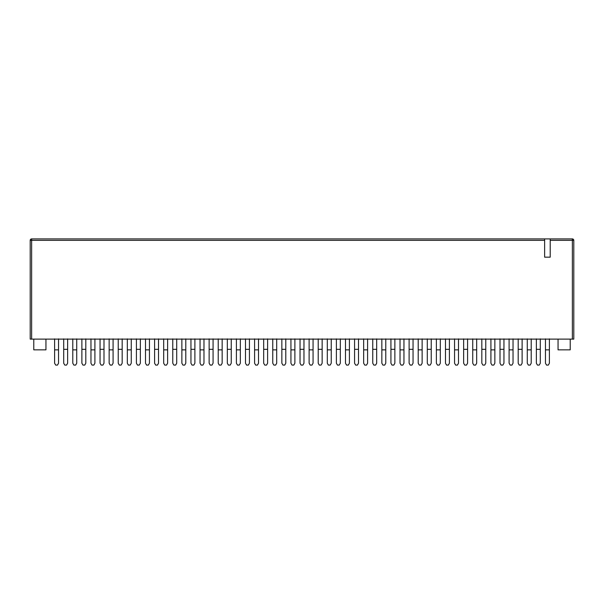 <?xml version="1.0" encoding="UTF-8"?>
<svg xmlns="http://www.w3.org/2000/svg" width="604" height="604" viewBox="0 0 604 604"><rect width="100%" height="100%" fill="white"/><g stroke="black" fill="none" stroke-linecap="round" stroke-linejoin="round"><path stroke-width="0.91" d="M38.362 238.912L544.634 238.912L544.634 240.347L31.634 240.347L31.634 238.912L572.365 238.912L550.214 238.912L550.214 257.168L544.634 257.168L544.634 240.347M30.2 339.116L30.2 240.347A1.434 1.434 0 0 1 31.634 238.912A1.434 1.434 0 0 0 30.2 240.347L31.634 240.347L31.634 339.116L30.2 339.116M35.5 238.912L31.634 238.912M572.365 339.116L572.365 240.347L573.8 240.347L573.8 339.116L31.634 339.116M33.779 339.116L33.779 349.852L45.949 349.852L45.949 339.116M570.221 339.116L570.221 349.852L558.051 349.852L558.051 339.116M573.8 240.347A1.434 1.434 0 0 0 572.365 238.912A1.434 1.434 0 0 1 573.8 240.347A1.434 1.434 0 0 0 572.365 238.912L572.365 240.347L550.214 240.347M548.319 365.088L546.529 365.088L545.457 363.223L546.529 365.088L548.319 365.088L549.391 363.223L548.319 365.088M549.391 363.223L549.391 349.867L545.457 349.867L545.457 363.223M545.457 349.867L545.457 338.874M549.391 349.867L549.391 338.874M536.367 349.323L540.301 349.323L540.301 363.223L539.229 365.088L537.439 365.088L536.367 363.223L536.367 338.874M540.301 338.874L540.301 349.323M527.277 349.867L527.277 363.223L528.349 365.088L530.138 365.088L531.21 363.223L531.21 349.867L527.277 349.867L527.277 338.874M531.21 349.867L531.21 338.874M531.21 363.223L530.138 365.088L528.349 365.088L527.277 363.223M518.187 349.323L522.12 349.323L522.12 363.223L521.048 365.088L519.259 365.088L518.187 363.223L518.187 338.874M522.12 338.874L522.12 349.323M509.096 349.867L509.096 363.223L510.169 365.088L511.958 365.088L513.038 363.223L513.038 349.867L509.096 349.867L509.096 338.874M513.038 349.867L513.038 338.874M513.038 363.223L511.958 365.088L510.169 365.088L509.096 363.223M500.006 349.323L503.947 349.323L503.947 363.223L502.868 365.088L501.078 365.088L500.006 363.223L500.006 338.874M503.947 338.874L503.947 349.323M490.916 349.867L490.916 363.223L491.988 365.088L493.778 365.088L494.857 363.223L494.857 349.867L490.916 349.867L490.916 338.874M494.857 349.867L494.857 338.874M494.857 363.223L493.778 365.088L491.988 365.088L490.916 363.223M481.826 349.323L485.767 349.323L485.767 363.223L484.687 365.088L482.906 365.088L481.826 363.223L481.826 338.874M485.767 338.874L485.767 349.323M472.736 349.867L472.736 363.223L473.815 365.088L475.605 365.088L476.677 363.223L476.677 349.867L472.736 349.867L472.736 338.874M476.677 349.867L476.677 338.874M463.646 349.323L467.587 349.323L467.587 363.223L466.514 365.088L464.725 365.088L463.646 363.223L463.646 338.874M467.587 338.874L467.587 349.323M476.677 363.223L475.605 365.088L473.815 365.088L472.736 363.223M454.555 349.867L454.555 363.223L455.635 365.088L457.424 365.088L458.496 363.223L458.496 349.867L454.555 349.867L454.555 338.874M458.496 349.867L458.496 338.874M458.496 363.223L457.424 365.088L455.635 365.088L454.555 363.223M445.473 349.323L449.406 349.323L449.406 363.223L448.334 365.088L446.545 365.088L445.473 363.223L445.473 338.874M449.406 338.874L449.406 349.323M436.382 349.867L436.382 363.223L437.455 365.088L439.244 365.088L440.316 363.223L440.316 349.867L436.382 349.867L436.382 338.874M440.316 349.867L440.316 338.874M440.316 363.223L439.244 365.088L437.455 365.088L436.382 363.223M418.202 349.867L418.202 363.223L419.274 365.088L421.064 365.088L422.136 363.223L422.136 349.867L418.202 349.867L418.202 338.874M422.136 349.867L422.136 338.874M427.292 349.323L431.226 349.323L431.226 363.223L430.154 365.088L428.364 365.088L427.292 363.223L427.292 338.874M431.226 338.874L431.226 349.323M422.136 363.223L421.064 365.088L419.274 365.088L418.202 363.223M409.112 349.323L413.045 349.323L413.045 363.223L411.973 365.088L410.184 365.088L409.112 363.223L409.112 338.874M413.045 338.874L413.045 349.323M400.022 349.867L400.022 363.223L401.094 365.088L402.883 365.088L403.955 363.223L403.955 349.867L400.022 349.867L400.022 338.874M403.955 349.867L403.955 338.874M390.931 349.323L394.865 349.323L394.865 363.223L393.793 365.088L392.004 365.088L390.931 363.223L390.931 338.874M394.865 338.874L394.865 349.323M403.955 363.223L402.883 365.088L401.094 365.088L400.022 363.223M381.841 349.867L381.841 363.223L382.913 365.088L384.703 365.088L385.775 363.223L385.775 349.867L381.841 349.867L381.841 338.874M385.775 349.867L385.775 338.874M372.751 349.323L376.685 349.323L376.685 363.223L375.613 365.088L373.823 365.088L372.751 363.223L372.751 338.874M376.685 338.874L376.685 349.323M385.775 363.223L384.703 365.088L382.913 365.088L381.841 363.223M363.661 349.867L363.661 363.223L364.733 365.088L366.522 365.088L367.594 363.223L367.594 349.867L363.661 349.867L363.661 338.874M367.594 349.867L367.594 338.874M345.48 349.867L345.48 363.223L346.553 365.088L348.342 365.088L349.414 363.223L349.414 349.867L345.48 349.867L345.48 338.874M349.414 349.867L349.414 338.874M354.571 349.323L358.504 349.323L358.504 363.223L357.432 365.088L355.643 365.088L354.571 363.223L354.571 338.874M358.504 338.874L358.504 349.323M336.39 349.323L340.324 349.323L340.324 363.223L339.252 365.088L337.462 365.088L336.39 363.223L336.39 338.874M340.324 338.874L340.324 349.323M367.594 363.223L366.522 365.088L364.733 365.088L363.661 363.223M349.414 363.223L348.342 365.088L346.553 365.088L345.48 363.223M327.3 349.867L327.3 363.223L328.372 365.088L330.161 365.088L331.241 363.223L331.241 349.867L327.3 349.867L327.3 338.874M331.241 349.867L331.241 338.874M331.241 363.223L330.161 365.088L328.372 365.088L327.3 363.223M318.21 349.323L322.151 349.323L322.151 363.223L321.071 365.088L319.282 365.088L318.21 363.223L318.21 338.874M322.151 338.874L322.151 349.323M309.12 349.867L309.12 363.223L310.192 365.088L311.981 365.088L313.061 363.223L313.061 349.867L309.12 349.867L309.12 338.874M313.061 349.867L313.061 338.874M290.939 349.867L290.939 363.223L292.019 365.088L293.808 365.088L294.88 363.223L294.88 349.867L290.939 349.867L290.939 338.874M294.88 349.867L294.88 338.874M300.029 349.323L303.971 349.323L303.971 363.223L302.891 365.088L301.109 365.088L300.029 363.223L300.029 338.874M303.971 338.874L303.971 349.323M281.849 349.323L285.79 349.323L285.79 363.223L284.718 365.088L282.929 365.088L281.849 363.223L281.849 338.874M285.79 338.874L285.79 349.323M313.061 363.223L311.981 365.088L310.192 365.088L309.12 363.223M294.88 363.223L293.808 365.088L292.019 365.088L290.939 363.223M272.759 349.867L272.759 363.223L273.839 365.088L275.628 365.088L276.7 363.223L276.7 349.867L272.759 349.867L272.759 338.874M276.7 349.867L276.7 338.874M254.586 349.867L254.586 363.223L255.658 365.088L257.447 365.088L258.52 363.223L258.52 349.867L254.586 349.867L254.586 338.874M258.52 349.867L258.52 338.874M263.676 349.323L267.61 349.323L267.61 363.223L266.538 365.088L264.748 365.088L263.676 363.223L263.676 338.874M267.61 338.874L267.61 349.323M245.496 349.323L249.429 349.323L249.429 363.223L248.357 365.088L246.568 365.088L245.496 363.223L245.496 338.874M249.429 338.874L249.429 349.323M276.7 363.223L275.628 365.088L273.839 365.088L272.759 363.223M258.52 363.223L257.447 365.088L255.658 365.088L254.586 363.223M236.406 349.867L236.406 363.223L237.478 365.088L239.267 365.088L240.339 363.223L240.339 349.867L236.406 349.867L236.406 338.874M240.339 349.867L240.339 338.874M240.339 363.223L239.267 365.088L237.478 365.088L236.406 363.223M218.225 349.867L218.225 363.223L219.297 365.088L221.087 365.088L222.159 363.223L222.159 349.867L218.225 349.867L218.225 338.874M222.159 349.867L222.159 338.874M200.045 349.867L200.045 363.223L201.117 365.088L202.906 365.088L203.978 363.223L203.978 349.867L200.045 349.867L200.045 338.874M203.978 349.867L203.978 338.874M227.315 349.323L231.249 349.323L231.249 363.223L230.177 365.088L228.387 365.088L227.315 363.223L227.315 338.874M231.249 338.874L231.249 349.323M209.135 349.323L213.069 349.323L213.069 363.223L211.996 365.088L210.207 365.088L209.135 363.223L209.135 338.874M213.069 338.874L213.069 349.323M190.955 349.323L194.888 349.323L194.888 363.223L193.816 365.088L192.027 365.088L190.955 363.223L190.955 338.874M194.888 338.874L194.888 349.323M222.159 363.223L221.087 365.088L219.297 365.088L218.225 363.223M203.978 363.223L202.906 365.088L201.117 365.088L200.045 363.223M181.864 349.867L181.864 363.223L182.937 365.088L184.726 365.088L185.798 363.223L185.798 349.867L181.864 349.867L181.864 338.874M185.798 349.867L185.798 338.874M163.684 349.867L163.684 363.223L164.756 365.088L166.545 365.088L167.618 363.223L167.618 349.867L163.684 349.867L163.684 338.874M167.618 349.867L167.618 338.874M145.504 349.867L145.504 363.223L146.576 365.088L148.365 365.088L149.445 363.223L149.445 349.867L145.504 349.867L145.504 338.874M149.445 349.867L149.445 338.874M127.323 349.867L127.323 363.223L128.395 365.088L130.185 365.088L131.264 363.223L131.264 349.867L127.323 349.867L127.323 338.874M131.264 349.867L131.264 338.874M109.143 349.867L109.143 363.223L110.222 365.088L112.012 365.088L113.084 363.223L113.084 349.867L109.143 349.867L109.143 338.874M113.084 349.867L113.084 338.874M172.774 349.323L176.708 349.323L176.708 363.223L175.636 365.088L173.846 365.088L172.774 363.223L172.774 338.874M176.708 338.874L176.708 349.323M154.594 349.323L158.527 349.323L158.527 363.223L157.455 365.088L155.666 365.088L154.594 363.223L154.594 338.874M158.527 338.874L158.527 349.323M136.413 349.323L140.355 349.323L140.355 363.223L139.275 365.088L137.486 365.088L136.413 363.223L136.413 338.874M140.355 338.874L140.355 349.323M118.233 349.323L122.174 349.323L122.174 363.223L121.094 365.088L119.313 365.088L118.233 363.223L118.233 338.874M122.174 338.874L122.174 349.323M100.053 349.323L103.994 349.323L103.994 363.223L102.922 365.088L101.132 365.088L100.053 363.223L100.053 338.874M103.994 338.874L103.994 349.323M185.798 363.223L184.726 365.088L182.937 365.088L181.864 363.223M167.618 363.223L166.545 365.088L164.756 365.088L163.684 363.223M149.445 363.223L148.365 365.088L146.576 365.088L145.504 363.223M131.264 363.223L130.185 365.088L128.395 365.088L127.323 363.223M113.084 363.223L112.012 365.088L110.222 365.088L109.143 363.223M90.962 349.867L90.962 363.223L92.042 365.088L93.831 365.088L94.904 363.223L94.904 349.867L90.962 349.867L90.962 338.874M94.904 349.867L94.904 338.874M72.79 349.867L72.79 363.223L73.862 365.088L75.651 365.088L76.723 363.223L76.723 349.867L72.79 349.867L72.79 338.874M76.723 349.867L76.723 338.874M54.609 349.867L54.609 363.223L55.681 365.088L57.471 365.088L58.543 363.223L58.543 349.867L54.609 349.867L54.609 338.874M58.543 349.867L58.543 338.874M81.88 349.323L85.813 349.323L85.813 363.223L84.741 365.088L82.952 365.088L81.88 363.223L81.88 338.874M85.813 338.874L85.813 349.323M63.699 349.323L67.633 349.323L67.633 363.223L66.561 365.088L64.771 365.088L63.699 363.223L63.699 338.874M67.633 338.874L67.633 349.323M94.904 363.223L93.831 365.088L92.042 365.088L90.962 363.223M76.723 363.223L75.651 365.088L73.862 365.088L72.79 363.223M58.543 363.223L57.471 365.088L55.681 365.088L54.609 363.223"/></g></svg>

